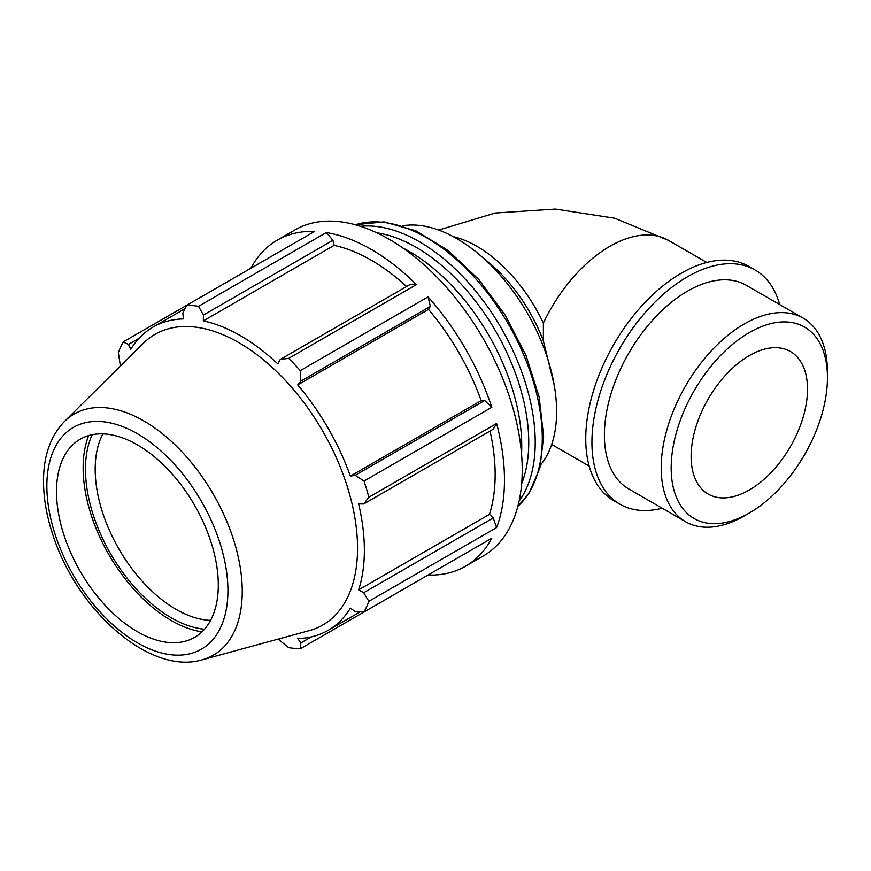 <?xml version="1.0" encoding="UTF-8"?>
<svg xmlns="http://www.w3.org/2000/svg" width="871" height="871" viewBox="0 0 871 871"><rect width="100%" height="100%" fill="white"/><g stroke="black" fill="none" stroke-linecap="round" stroke-linejoin="round"><path stroke-width="1.31" d="M484.712 400.518L355.216 475.283L364.034 481.042L491.799 407.28L484.712 400.518L481.173 400.606A175.082 101.08 -120 0 0 428.521 309.412L430.361 306.385L428.053 296.869L300.288 370.632L300.876 381.15L430.361 306.385M491.799 407.28A188.256 108.69 -120 0 0 428.053 296.869M332.929 240.287L326.277 232.557L198.523 306.32L203.433 315.052L332.929 240.287L334.126 245.382L203.335 320.887L203.433 315.052M406.583 286.505A175.082 101.08 -120 0 0 334.126 245.382M416.436 284.599L409.784 284.665L280.288 359.429L288.671 358.362L416.436 284.599A188.256 108.69 -120 0 0 326.277 232.557M185.142 308.552L153.024 327.093A175.082 101.08 -120 0 1 183.4 318.917L182.856 313.016L186.895 305.166L314.66 231.403A188.256 108.69 -120 0 0 277.228 240.178A188.256 108.69 -120 0 0 250.913 268.203M493.236 517.951L363.74 592.716L368.847 601.338L496.612 527.576L493.236 517.951L489.426 514.369A175.082 101.08 -120 0 0 490.035 431.047M496.612 527.576A188.256 108.69 -120 0 0 496.612 423.48L368.847 497.243L363.74 503.971L493.236 429.207L496.612 423.48M428.053 575.023L428.053 575.023A188.256 108.69 -120 0 0 465.484 566.248A188.256 108.69 -120 0 0 491.799 538.213L364.034 611.975L355.216 611.562L350.382 608.132A175.082 101.08 -120 0 1 328.106 630.354A175.082 101.08 -120 0 1 297.73 638.53L300.876 642.94L300.288 648.786L428.053 575.023M311.383 636.864L300.876 642.94M121.167 365.276L119.98 363.229L118.336 352.613A188.256 108.69 -120 0 1 123.149 341.965L128.505 344.393L139.022 338.318M489.426 514.369L358.634 589.874A175.082 101.08 -120 0 0 364.372 550.2A175.082 101.08 -120 0 0 358.634 503.906L363.74 503.971M363.74 592.716L358.634 589.874M481.173 400.606L350.382 476.11A175.082 101.08 -120 0 0 297.73 384.928L300.876 381.15M355.216 475.283L350.382 476.11M428.521 309.412L297.73 384.928M280.288 359.429L277.795 363.882A175.082 101.08 -120 0 0 203.335 320.887M465.484 566.248L483.231 556.003A188.256 108.69 -120 0 0 514.358 413.235A188.256 108.69 -120 0 0 389.108 239.253A188.256 108.69 -120 0 0 294.975 229.922L277.228 240.178M453.138 236.596A117.563 67.873 -120 0 1 543.373 323.097L543.373 340.931A117.563 67.873 -120 0 0 488.675 262.389L478.255 253.722A141.189 81.515 -120 0 0 402.631 225.774M543.373 340.931L554.272 385.385A141.189 81.515 -120 0 0 478.255 253.722M540.651 464.853A141.189 81.515 -120 0 0 556.613 411.537A141.189 81.515 -120 0 0 554.272 385.385M153.024 327.093A175.082 101.08 -120 0 0 130.759 349.315L128.505 344.393M198.523 306.32A188.256 108.69 -120 0 0 186.895 305.166L123.149 341.965M279.112 638.846L280.288 640.893L288.671 647.632A188.256 108.69 -120 0 0 300.288 648.786M92.184 434.716A121.276 70.018 -120 0 0 110.595 553.76A121.276 70.018 -120 0 0 204.489 629.221M210.575 620.37A114.417 66.054 60 0 1 118.881 548.98A114.417 66.054 60 0 1 102.909 433.867M88.679 435.576A124.586 71.923 -120 0 0 108.94 554.718A124.586 71.923 -120 0 0 201.985 631.834M202.159 659.826L309.227 630.637A167.798 96.877 -120 0 0 357.546 548.197A167.798 96.877 -120 0 0 275.911 370.883A167.798 96.877 -120 0 0 143.334 343.294L64.53 421.422C51.008 435.489 44.018 454.52 43.55 478.495C43.223 497.199 46.62 516.851 53.73 537.44C78.423 611.475 150.204 675.341 202.159 659.826A139.218 80.382 -120 0 0 242.247 591.42A139.218 80.382 -120 0 0 174.516 444.319A139.218 80.382 -120 0 0 64.53 421.422M368.847 497.243A188.256 108.69 -120 0 0 364.034 481.042M300.288 370.632A188.256 108.69 -120 0 0 288.671 358.362M364.034 611.975A188.256 108.69 -120 0 0 368.847 601.338M218.305 584.996A114.417 66.054 -120 0 0 162.637 464.101A114.417 66.054 -120 0 0 72.249 445.288A114.417 66.054 -120 0 0 80.197 571.311A114.417 66.054 -120 0 0 185.36 641.208A114.417 66.054 -120 0 0 218.305 584.996M521.544 453.835A158.87 91.727 -120 0 0 521.74 446.104A158.87 91.727 -120 0 0 402.609 247.843M827.45 371.917A117.563 67.873 120 0 0 803.106 318.1A117.563 67.873 120 0 0 685.542 385.973A117.563 67.873 120 0 0 685.542 521.718A117.563 67.873 120 0 0 744.324 515.904L749.31 513.019A110.508 63.801 -60 0 1 671.171 467.901A110.508 63.801 -60 0 1 749.31 332.559A110.508 63.801 -60 0 1 827.45 377.676L827.45 371.917M827.45 377.676A110.508 63.801 -60 0 1 749.31 513.019M803.106 318.1L746.305 285.307A117.563 67.873 120 0 0 628.742 353.18A117.563 67.873 120 0 0 628.742 488.936L685.542 521.718M807.504 389.195A82.299 47.513 120 0 0 790.454 351.525A82.299 47.513 120 0 0 708.156 399.038A82.299 47.513 120 0 0 708.167 494.064A82.299 47.513 120 0 0 771.575 472.017A82.299 47.513 120 0 0 807.504 389.195M779.687 304.578A135.201 78.052 120 0 0 755.124 270.032L748.951 266.472A135.201 78.052 120 0 0 613.75 344.524A135.201 78.052 120 0 0 613.75 500.64L619.934 504.211A135.201 78.052 120 0 0 662.134 508.207M755.124 270.032A135.201 78.052 120 0 0 619.934 348.095A135.201 78.052 120 0 0 619.934 504.211M543.373 323.097A117.563 67.873 -60 0 1 668.667 240.483L706.751 262.465M519.116 501.075A163.781 94.558 -120 0 0 535.219 442.337A163.781 94.558 -120 0 0 476.807 292.46A163.781 94.558 -120 0 0 360.485 226.318M376.86 232.829A159.208 91.923 60 0 1 528.751 442.337A159.208 91.923 60 0 1 521.664 483.645M355.357 224.783A163.781 94.558 60 0 1 477.341 280.625A163.781 94.558 60 0 1 542.285 438.255A163.781 94.558 60 0 1 517.875 506.291M227.93 590.549A128.026 73.915 60 0 1 92.13 602.678A128.026 73.915 60 0 1 92.13 421.618A128.026 73.915 60 0 1 227.93 590.549M360.235 611.801L328.106 630.354M589.188 466.094L551.691 444.45M438.636 230.064L495.207 213.025L555.371 209.084L614.61 218.207L668.667 240.483M551.583 444.754L552.715 445.037M355.237 224.751L384.057 221.887L415.772 230.782L448.086 250.478L478.702 279.395L505.365 315.346L526.03 355.542L539.127 396.936L543.624 436.393L539.922 467.901L528.904 493.552L517.842 506.399"/></g></svg>
